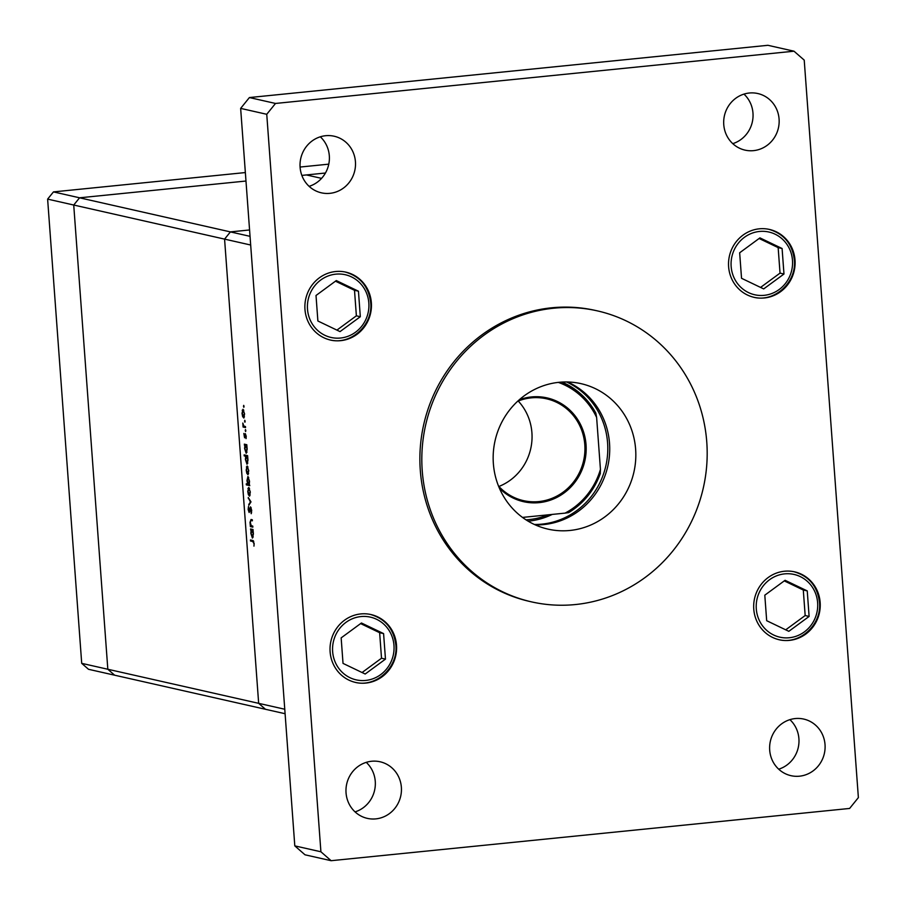 <?xml version="1.0" encoding="UTF-8"?>
<svg xmlns="http://www.w3.org/2000/svg" width="906" height="906" viewBox="0 0 906 906"><rect width="100%" height="100%" fill="white"/><g stroke="black" fill="none" stroke-linecap="round" stroke-linejoin="round"><path stroke-width="1.36" d="M250.033 236.33L230.407 231.902L224.575 239.116L73.726 205.028L79.569 197.802L230.407 231.902L249.569 229.965L230.407 231.902L224.575 239.116L258.663 703.339L265.469 709.285L114.632 675.197L107.825 669.251L73.726 205.028L79.569 197.802L245.979 181.03L79.569 197.802L53.465 191.902L245.356 172.559M321.562 178.369L306.409 174.937L301.857 175.402L325.447 173.023M47.622 199.116L73.726 205.028L107.825 669.251L114.632 675.197L88.516 669.296L81.71 663.351L47.622 199.116L53.465 191.902M300.09 167.044L328.787 164.156M285.096 713.724L265.469 709.285L258.663 703.339L284.767 709.239L250.679 245.016L224.575 239.116L258.663 703.339L81.71 663.351M534.37 524.472A74.586 71.178 102.7 0 0 607.586 442.875A74.586 71.178 102.7 0 0 566.578 381.97M252.774 526.114L252.853 527.156L250.384 526.59L250.022 522.343L251.053 519.478L252.31 519.761L252.389 520.803L250.668 520.531L250.339 522.592L251.211 525.605L252.774 526.114M252.355 520.418L250.668 520.531M250.543 506.873L251.709 510.372L251.222 513.713L250.622 507.904L249.139 512.513L248.142 509.489L248.493 506.556L249.048 511.471L250.464 506.873M251.211 507.847L250.316 508.243M249.048 511.471L249.841 510.769M250.996 501.89L248.822 505.322L250.328 501.811L248.244 497.485L250.996 501.89M249.614 496.114L248.403 494.789L247.757 491.494L248.731 487.428L250.316 492.071L249.501 496.16M248.04 474.699L246.828 473.374L246.183 470.067L247.157 466.012L248.742 470.644L247.927 474.733M244.858 445.299L244.326 444.155L246.794 444.721L247.168 449.195L246.206 453.294L244.609 448.583L244.858 445.299L246.828 445.095M244.031 406.386L243.816 407.281L243.465 406.262L243.873 407.281M244.008 406.205L243.68 405.367M243.884 417.972L242.661 416.647L242.015 413.34L242.989 409.274L244.575 413.917L243.759 418.006M245.118 421.313L244.914 422.207L244.563 421.188L244.96 422.196M245.107 421.131L244.767 420.282M245.469 426.545L245.537 427.575L243.068 427.02L242.819 423.045L243.771 425.979L245.469 426.545M245.809 430.622L245.594 431.516L245.243 430.486L245.651 431.505M245.786 430.429L245.458 429.591M244.597 437.779L243.839 433.442L244.371 436.76L245.322 433.634L246.217 436.262L246.058 438.595L245.413 434.665L244.801 437.496M244.427 436.749L245.005 436.477M245.685 456.228L244.212 455.899L244.133 454.869L247.598 455.65L247.972 460.135L247.01 464.234L245.413 459.523L245.685 456.228L247.632 456.035M249.275 484.506L249.807 485.639L246.33 484.857L246.262 483.815L247.7 484.144L246.964 480.599L247.927 476.499L249.524 481.211L249.275 484.506M251.087 530.089L250.554 528.957L253.023 529.512L253.397 533.996L252.434 538.096L250.837 533.385L251.087 530.089L253.057 529.897M253.782 543.317L252.797 541.516L250.543 541.018L250.464 539.976L252.751 540.497L254.133 543.453L253.952 546.137L254.122 543.283M243.714 410.078L242.196 410.237M244.575 413.827L242.955 410.305L243.782 410.225L243.068 410.316L242.321 413.408L243.555 416.964L244.45 416.885L243.748 416.941M243.555 416.964L244.28 413.849M245.481 426.771L243.068 427.02M246.817 444.948L244.405 445.186M247.157 449.059L245.537 445.469L246.84 445.333L245.639 445.469L244.914 448.64L246.138 452.264L247.032 452.185M246.138 452.264L246.862 449.093M247.032 452.173L246.307 452.253M247.315 455.582L244.212 455.899M247.961 459.999L246.341 456.398L247.644 456.262L246.443 456.409L245.719 459.58L246.942 463.204L247.836 463.125L247.112 463.181M246.942 463.204L247.666 460.022M247.882 466.805L246.364 466.964M247.95 466.975L247.123 467.032L247.95 466.952M248.742 470.554L247.236 467.043L246.489 470.146L247.723 473.691L248.618 473.612L247.916 473.668M247.723 473.691L248.448 470.588M249.444 484.54L246.33 484.857M248.482 484.325L249.218 481.154L247.893 477.53L248.708 477.451L247.995 477.53L247.27 480.69L248.482 484.325L249.354 484.257L248.686 484.302M249.456 488.232L247.927 488.379M249.524 488.391L248.697 488.459L249.512 488.379M250.316 491.981L248.799 488.459L248.063 491.562L249.297 495.106L250.192 495.038L249.478 495.095M249.297 495.106L250.011 492.003M249.626 504.11L248.731 504.2M250.917 501.754L250.328 501.811M248.912 498.549L248.323 498.606M251.608 512.637L250.985 512.694M249.739 511.403L249.139 511.46M252.797 526.352L250.384 526.59M253.046 529.75L250.634 529.987M253.386 533.861L251.766 530.27L253.068 530.135L251.868 530.27L251.143 533.441L252.366 537.065L253.261 536.986L252.536 537.043M252.366 537.065L253.091 533.894M253.318 540.735L250.543 541.018M706.771 442.049A149.173 142.344 102.7 0 0 597.382 310.883A149.173 142.344 102.7 0 0 422.23 470.724A149.173 142.344 102.7 0 0 531.607 601.89A149.173 142.344 102.7 0 0 706.771 442.049M597.382 310.883L595.457 310.452A149.173 142.344 102.7 0 0 420.293 470.293A149.173 142.344 102.7 0 0 529.67 601.448L531.607 601.89M778.707 769.194A29.003 27.678 102.7 0 0 798.911 738.684A29.003 27.678 102.7 0 0 789.907 719.658M769.692 750.168A29.003 27.678 102.7 0 0 790.961 775.672A29.003 27.678 102.7 0 0 825.026 744.585A29.003 27.678 102.7 0 0 803.758 719.081A29.003 27.678 102.7 0 0 769.692 750.168M304.971 309.444A34.802 33.216 102.7 0 0 330.486 340.044A34.802 33.216 102.7 0 0 371.358 302.751A34.802 33.216 102.7 0 0 345.843 272.14A34.802 33.216 102.7 0 0 304.971 309.444M728.617 266.749A34.802 33.216 102.7 0 0 754.143 297.349A34.802 33.216 102.7 0 0 795.015 260.056A34.802 33.216 102.7 0 0 769.488 229.445A34.802 33.216 102.7 0 0 728.617 266.749M753.769 609.149A34.802 33.216 102.7 0 0 779.285 639.761A34.802 33.216 102.7 0 0 820.157 602.456A34.802 33.216 102.7 0 0 794.63 571.856A34.802 33.216 102.7 0 0 753.769 609.149M330.112 651.844A34.802 33.216 102.7 0 0 355.639 682.456A34.802 33.216 102.7 0 0 396.511 645.151A34.802 33.216 102.7 0 0 370.984 614.551A34.802 33.216 102.7 0 0 330.112 651.844M309.116 186.342A29.003 27.678 102.7 0 0 329.32 155.832A29.003 27.678 102.7 0 0 320.316 136.806M300.101 167.316A29.003 27.678 102.7 0 0 321.37 192.819A29.003 27.678 102.7 0 0 355.435 161.732A29.003 27.678 102.7 0 0 334.167 136.228A29.003 27.678 102.7 0 0 300.101 167.316M732.773 143.646A29.003 27.678 102.7 0 0 752.977 113.137A29.003 27.678 102.7 0 0 743.962 94.111M723.758 124.62A29.003 27.678 102.7 0 0 745.026 150.124A29.003 27.678 102.7 0 0 779.081 119.037A29.003 27.678 102.7 0 0 757.812 93.533A29.003 27.678 102.7 0 0 723.758 124.62M355.05 811.889A29.003 27.678 102.7 0 0 375.265 781.38A29.003 27.678 102.7 0 0 366.25 762.354M346.047 792.863A29.003 27.678 102.7 0 0 367.315 818.367A29.003 27.678 102.7 0 0 401.369 787.28A29.003 27.678 102.7 0 0 380.101 761.776A29.003 27.678 102.7 0 0 346.047 792.863M493.362 463.555A74.586 71.178 102.7 0 0 548.051 529.138A74.586 71.178 102.7 0 0 635.627 449.217A74.586 71.178 102.7 0 0 580.939 383.634A74.586 71.178 102.7 0 0 493.362 463.555M535.287 524.891A74.586 71.178 102.7 0 0 609.523 443.317A74.586 71.178 102.7 0 0 567.598 381.981M331.12 860.7L849.613 808.446L858.378 797.608L804.222 60.124L794.007 51.2L275.503 103.454L266.749 114.292L320.905 851.776L331.12 860.7L305.005 854.8L294.801 845.876L240.645 108.392L249.399 97.554L767.903 45.3L794.007 51.2M275.503 103.454L249.399 97.554M266.749 114.292L240.645 108.392M320.905 851.776L294.801 845.876M785.083 580.293L764.8 595.185L766.68 620.701L788.832 631.323L809.115 616.431L807.246 590.905L785.083 580.293M785.717 629.829L805.174 615.536L803.294 590.021L784.268 580.893M803.294 590.021L807.246 590.905M805.174 615.536L809.115 616.431M759.941 237.882L739.658 252.785L741.538 278.301L763.69 288.912L783.973 274.02L782.093 248.504L759.941 237.882M760.564 287.417L780.032 273.125L778.152 247.61L759.115 238.493M778.152 247.61L782.093 248.504M780.032 273.125L783.973 274.02M361.437 622.988L341.154 637.881L343.023 663.396L365.186 674.019L385.469 659.126L383.589 633.6L361.437 622.988M362.06 672.524L381.517 658.232L379.648 632.716L360.611 623.588M379.648 632.716L383.589 633.6M381.517 658.232L385.469 659.126M336.296 280.577L316.013 295.481L317.881 320.996L340.033 331.607L360.316 316.715L358.448 291.2L336.296 280.577M336.919 330.112L356.375 315.82L354.506 290.305L335.469 281.188M354.506 290.305L358.448 291.2M356.375 315.82L360.316 316.715M519.353 399.716A53.205 50.77 -77.3 0 1 586.035 444.676A53.205 50.77 -77.3 0 1 556.59 497.553A53.205 50.77 -77.3 0 1 499.376 488.141M498.493 486.024A52.208 49.819 102.7 0 0 523.498 500.644A52.208 49.819 102.7 0 0 584.8 444.699A52.208 49.819 102.7 0 0 546.522 398.799A52.208 49.819 102.7 0 0 517.666 401.245M498.9 486.465A52.208 49.819 102.7 0 0 531.913 432.751A52.208 49.819 102.7 0 0 518.221 401.018M525.978 519.829A72.933 69.592 102.7 0 0 548.028 514.835M552.241 514.415A74.586 71.178 -77.3 0 1 528.153 521.177M522.49 517.417L565.072 513.124A71.268 68.007 102.7 0 0 600.44 469.387L596.624 417.44A71.268 68.007 102.7 0 0 558.334 382.389M600.44 469.387L600.259 473.476A72.933 69.592 -77.3 0 1 568.628 512.603L565.072 513.124M568.64 512.637C583.679 503.419 594.268 490.316 600.395 473.328L600.259 473.476M595.831 413.125L581.527 394.631L561.947 382.083A72.933 69.592 -77.3 0 1 595.831 413.125L596.624 417.44M253.748 541.426L252.797 541.516M817.631 602.717A32.152 30.679 102.7 0 0 784.619 573.872A32.152 30.679 102.7 0 0 756.295 608.9A32.152 30.679 102.7 0 0 789.307 637.745A32.152 30.679 102.7 0 0 817.631 602.717M792.478 260.305A32.152 30.679 102.7 0 0 759.466 231.46A32.152 30.679 102.7 0 0 731.153 266.489A32.152 30.679 102.7 0 0 764.166 295.333A32.152 30.679 102.7 0 0 792.478 260.305M393.974 645.412A32.152 30.679 102.7 0 0 360.962 616.567A32.152 30.679 102.7 0 0 332.638 651.595A32.152 30.679 102.7 0 0 365.65 680.44A32.152 30.679 102.7 0 0 393.974 645.412M368.833 303A32.152 30.679 102.7 0 0 335.82 274.156A32.152 30.679 102.7 0 0 307.496 309.184A32.152 30.679 102.7 0 0 340.509 338.029A32.152 30.679 102.7 0 0 368.833 303M250.566 507.904L251.211 507.836M249.105 511.482L249.739 511.414M250.803 520.486L252.355 520.338M778.514 639.579C799.556 645.208 821.98 624.744 819.5 602.343C817.461 586.239 808.922 576.023 793.86 571.686M753.373 297.179C774.415 302.797 796.827 282.332 794.358 259.943C792.32 243.839 783.769 233.612 768.718 229.275M354.858 682.275C375.911 687.903 398.323 667.439 395.843 645.038C393.816 628.934 385.265 618.719 370.214 614.381M329.716 339.875C350.769 345.492 373.181 325.028 370.701 302.638C368.663 286.534 360.124 276.307 345.061 271.97"/></g></svg>

